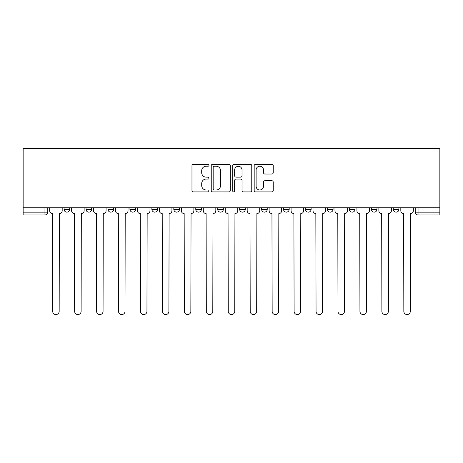 <?xml version="1.0" encoding="UTF-8"?>
<svg xmlns="http://www.w3.org/2000/svg" width="463" height="463" viewBox="0 0 463 463"><rect width="100%" height="100%" fill="white"/><g stroke="black" fill="none" stroke-linecap="round" stroke-linejoin="round"><path stroke-width="0.69" d="M208.992 165.268A0.967 0.967 0 0 0 208.026 164.301L193.355 164.301A1.383 1.383 0 0 0 191.971 165.685L191.971 190.542A1.383 1.383 0 0 0 193.355 191.919L208.026 191.919A0.967 0.967 0 0 0 208.992 190.953A0.967 0.967 0 0 0 208.026 189.986L206.128 189.986A4.422 4.422 0 0 1 201.706 185.57L201.706 183.498A4.422 4.422 0 0 1 206.128 179.077L208.026 179.077A0.967 0.967 0 0 0 208.992 178.11A0.967 0.967 0 0 0 208.026 177.144L206.128 177.144A4.422 4.422 0 0 1 201.706 172.728L201.706 170.656A4.422 4.422 0 0 1 206.128 166.234L208.026 166.234A0.967 0.967 0 0 0 208.992 165.268M305.499 207.794L305.499 209.345L311.124 209.345A2.813 2.813 0 0 1 308.312 212.158A2.813 2.813 0 0 1 305.499 209.345L305.499 207.794M239.66 207.794L239.66 209.345L245.286 209.345A2.813 2.813 0 0 1 242.473 212.158A2.813 2.813 0 0 1 239.66 209.345L239.66 207.794M195.768 207.794L195.768 209.345L201.393 209.345A2.813 2.813 0 0 1 198.581 212.158A2.813 2.813 0 0 1 195.768 209.345L195.768 207.794M173.822 207.794L173.822 209.345L179.447 209.345A2.813 2.813 0 0 1 176.635 212.158A2.813 2.813 0 0 1 173.822 209.345L173.822 207.794M129.929 207.794L129.929 209.345L135.555 209.345A2.813 2.813 0 0 1 132.742 212.158A2.813 2.813 0 0 1 129.929 209.345L129.929 207.794M271.856 174.036A1.383 1.383 0 0 0 273.239 172.658L273.239 165.685A1.383 1.383 0 0 0 271.856 164.301L255.564 164.301A1.383 1.383 0 0 0 254.181 165.685L254.181 190.542A1.383 1.383 0 0 0 255.564 191.919L271.856 191.919A1.383 1.383 0 0 0 273.239 190.542L273.239 182.115A1.383 1.383 0 0 0 271.856 180.732L264.882 180.732A1.383 1.383 0 0 0 263.505 182.115L263.505 186.294A3.692 3.692 0 0 1 259.807 189.986A3.692 3.692 0 0 1 256.114 186.294L256.114 169.927A3.692 3.692 0 0 1 259.807 166.234A3.692 3.692 0 0 1 263.505 169.927L263.505 172.658A1.383 1.383 0 0 0 264.882 174.036L271.856 174.036M439.85 207.794L23.15 207.794L23.15 148.426L439.85 148.426L439.85 214.971L418.043 214.971A2.813 2.813 0 0 1 415.23 212.158L439.85 212.158M230.29 165.685A1.383 1.383 0 0 0 228.913 164.301L212.615 164.301A1.383 1.383 0 0 0 211.238 165.685L211.238 190.542A1.383 1.383 0 0 0 212.615 191.919L228.913 191.919A1.383 1.383 0 0 0 230.29 190.542L230.29 165.685M234.087 164.301L250.385 164.301A1.383 1.383 0 0 1 251.762 165.685L251.762 190.542A1.383 1.383 0 0 1 250.385 191.919L243.411 191.919A1.383 1.383 0 0 1 242.027 190.542L242.027 180.46A1.383 1.383 0 0 0 240.65 179.077L236.02 179.077A1.383 1.383 0 0 0 234.643 180.46L234.643 190.953A0.967 0.967 0 0 1 233.676 191.919A0.967 0.967 0 0 1 232.71 190.953L232.71 165.685A1.383 1.383 0 0 1 234.087 164.301M415.23 207.794L415.23 212.158M47.77 207.794L47.77 212.158L47.77 207.794M44.957 207.794L44.957 214.971L23.15 214.971L23.15 212.158L47.77 212.158A2.813 2.813 0 0 1 44.957 214.971A2.813 2.813 0 0 0 47.77 212.158M23.15 207.794L23.15 212.158M398.909 207.794L398.909 209.345A2.813 2.813 0 0 1 396.096 212.158A2.813 2.813 0 0 1 393.284 209.345L398.909 209.345M393.284 207.794L393.284 209.345M376.963 207.794L376.963 209.345A2.813 2.813 0 0 1 374.15 212.158A2.813 2.813 0 0 1 371.338 209.345L376.963 209.345M371.338 207.794L371.338 209.345M355.017 207.794L355.017 209.345A2.813 2.813 0 0 1 352.204 212.158A2.813 2.813 0 0 1 349.391 209.345A2.813 2.813 0 0 0 352.204 212.158M349.391 207.794L349.391 209.345L355.017 209.345M333.071 207.794L333.071 209.345A2.813 2.813 0 0 1 330.258 212.158A2.813 2.813 0 0 1 327.445 209.345A2.813 2.813 0 0 0 330.258 212.158M327.445 207.794L327.445 209.345L333.071 209.345M311.124 207.794L311.124 209.345A2.813 2.813 0 0 1 308.312 212.158M289.178 207.794L289.178 209.345A2.813 2.813 0 0 1 286.365 212.158A2.813 2.813 0 0 1 283.553 209.345L289.178 209.345M283.553 207.794L283.553 209.345M267.232 207.794L267.232 209.345A2.813 2.813 0 0 1 264.419 212.158A2.813 2.813 0 0 1 261.607 209.345L267.232 209.345L267.232 207.794M261.607 207.794L261.607 209.345M245.286 207.794L245.286 209.345M223.34 207.794L223.34 209.345A2.813 2.813 0 0 1 220.527 212.158A2.813 2.813 0 0 1 217.714 209.345L223.34 209.345L223.34 207.794M217.714 207.794L217.714 209.345M201.393 207.794L201.393 209.345L201.393 207.794M179.447 209.345L179.447 207.794L179.447 209.345A2.813 2.813 0 0 1 176.635 212.158M157.501 207.794L157.501 209.345A2.813 2.813 0 0 1 154.688 212.158A2.813 2.813 0 0 1 151.876 209.345A2.813 2.813 0 0 0 154.688 212.158A2.813 2.813 0 0 0 157.501 209.345L157.501 207.794M151.876 207.794L151.876 209.345L157.501 209.345M135.555 207.794L135.555 209.345M113.609 207.794L113.609 209.345A2.813 2.813 0 0 1 110.796 212.158A2.813 2.813 0 0 1 107.983 209.345A2.813 2.813 0 0 0 110.796 212.158A2.813 2.813 0 0 0 113.609 209.345L107.983 209.345L107.983 207.794M86.037 207.794L86.037 209.345L91.662 209.345L91.662 207.794L91.662 209.345A2.813 2.813 0 0 1 88.85 212.158A2.813 2.813 0 0 1 86.037 209.345A2.813 2.813 0 0 0 88.85 212.158M64.091 207.794L64.091 209.345L69.716 209.345L69.716 207.794L69.716 209.345A2.813 2.813 0 0 1 66.903 212.158A2.813 2.813 0 0 1 64.091 209.345A2.813 2.813 0 0 0 66.903 212.158M214.137 166.234A0.967 0.967 0 0 0 213.171 167.201L213.171 189.02A0.967 0.967 0 0 0 214.137 189.986L216.14 189.986A4.422 4.422 0 0 0 220.556 185.57L220.556 170.656A4.422 4.422 0 0 0 216.14 166.234L214.137 166.234M242.027 169.996A3.692 3.692 0 0 0 238.335 166.304A3.692 3.692 0 0 0 234.643 169.996L234.643 175.766A1.383 1.383 0 0 0 236.02 177.144L240.65 177.144A1.383 1.383 0 0 0 242.027 175.766L242.027 169.996M49.668 207.794L49.668 210.752A2.813 2.813 0 0 0 52.481 213.565L52.695 311.339A3.235 3.235 0 0 0 55.93 314.574A3.235 3.235 0 0 0 59.166 311.339L59.374 213.565A2.813 2.813 0 0 0 62.187 210.752L62.187 207.794M71.615 207.794L71.615 210.752A2.813 2.813 0 0 0 74.427 213.565L74.641 311.339A3.235 3.235 0 0 0 77.877 314.574A3.235 3.235 0 0 0 81.112 311.339L81.32 213.565A2.813 2.813 0 0 0 84.133 210.752L84.133 207.794M93.561 207.794L93.561 210.752A2.813 2.813 0 0 0 96.373 213.565L96.588 311.339A3.235 3.235 0 0 0 99.823 314.574A3.235 3.235 0 0 0 103.058 311.339L103.266 213.565A2.813 2.813 0 0 0 106.085 210.752L106.085 207.794M115.507 207.794L115.507 210.752A2.813 2.813 0 0 0 118.32 213.565L118.534 311.339A3.235 3.235 0 0 0 121.769 314.574A3.235 3.235 0 0 0 125.004 311.339L125.213 213.565A2.813 2.813 0 0 0 128.031 210.752L128.031 207.794M137.453 207.794L137.453 210.752A2.813 2.813 0 0 0 140.266 213.565L140.48 311.339A3.235 3.235 0 0 0 143.715 314.574A3.235 3.235 0 0 0 146.95 311.339L147.159 213.565A2.813 2.813 0 0 0 149.977 210.752L149.977 207.794M159.399 207.794L159.399 210.752A2.813 2.813 0 0 0 162.212 213.565L162.426 311.339A3.235 3.235 0 0 0 165.661 314.574A3.235 3.235 0 0 0 168.897 311.339L169.105 213.565A2.813 2.813 0 0 0 171.923 210.752L171.923 207.794M181.346 207.794L181.346 210.752A2.813 2.813 0 0 0 184.158 213.565L184.372 311.339A3.235 3.235 0 0 0 187.608 314.574A3.235 3.235 0 0 0 190.843 311.339L191.051 213.565A2.813 2.813 0 0 0 193.87 210.752L193.87 207.794M203.292 207.794L203.292 210.752A2.813 2.813 0 0 0 206.104 213.565L206.319 311.339A3.235 3.235 0 0 0 209.554 314.574A3.235 3.235 0 0 0 212.789 311.339L213.003 213.565A2.813 2.813 0 0 0 215.816 210.752L215.816 207.794M225.238 207.794L225.238 210.752A2.813 2.813 0 0 0 228.051 213.565L228.265 311.339A3.235 3.235 0 0 0 231.5 314.574A3.235 3.235 0 0 0 234.735 311.339L234.949 213.565A2.813 2.813 0 0 0 237.762 210.752L237.762 207.794M247.184 207.794L247.184 210.752A2.813 2.813 0 0 0 249.997 213.565L250.211 311.339A3.235 3.235 0 0 0 253.446 314.574A3.235 3.235 0 0 0 256.681 311.339L256.896 213.565A2.813 2.813 0 0 0 259.708 210.752L259.708 207.794M269.13 207.794L269.13 210.752A2.813 2.813 0 0 0 271.949 213.565L272.157 311.339A3.235 3.235 0 0 0 275.392 314.574A3.235 3.235 0 0 0 278.628 311.339L278.842 213.565A2.813 2.813 0 0 0 281.654 210.752L281.654 207.794M291.077 207.794L291.077 210.752A2.813 2.813 0 0 0 293.895 213.565L294.103 311.339A3.235 3.235 0 0 0 297.339 314.574A3.235 3.235 0 0 0 300.574 311.339L300.788 213.565A2.813 2.813 0 0 0 303.601 210.752L303.601 207.794M313.023 207.794L313.023 210.752A2.813 2.813 0 0 0 315.841 213.565L316.05 311.339A3.235 3.235 0 0 0 319.285 314.574A3.235 3.235 0 0 0 322.52 311.339L322.734 213.565A2.813 2.813 0 0 0 325.547 210.752L325.547 207.794M334.969 207.794L334.969 210.752A2.813 2.813 0 0 0 337.787 213.565L337.996 311.339A3.235 3.235 0 0 0 341.231 314.574A3.235 3.235 0 0 0 344.466 311.339L344.68 213.565A2.813 2.813 0 0 0 347.493 210.752L347.493 207.794M356.915 207.794L356.915 210.752A2.813 2.813 0 0 0 359.734 213.565L359.942 311.339A3.235 3.235 0 0 0 363.177 314.574A3.235 3.235 0 0 0 366.412 311.339L366.627 213.565A2.813 2.813 0 0 0 369.439 210.752L369.439 207.794M378.867 207.794L378.867 210.752A2.813 2.813 0 0 0 381.68 213.565L381.888 311.339A3.235 3.235 0 0 0 385.123 314.574A3.235 3.235 0 0 0 388.359 311.339L388.573 213.565A2.813 2.813 0 0 0 391.385 210.752L391.385 207.794M400.813 207.794L400.813 210.752A2.813 2.813 0 0 0 403.626 213.565L403.834 311.339A3.235 3.235 0 0 0 407.07 314.574A3.235 3.235 0 0 0 410.305 311.339L410.519 213.565A2.813 2.813 0 0 0 413.332 210.752L413.332 207.794M418.043 207.794L418.043 214.971"/></g></svg>
